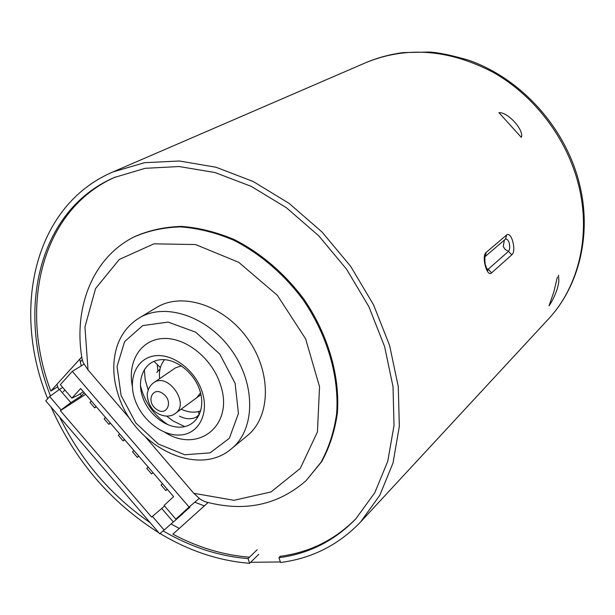 <?xml version="1.0" encoding="UTF-8"?>
<svg xmlns="http://www.w3.org/2000/svg" width="615" height="615" viewBox="0 0 615 615"><rect width="100%" height="100%" fill="white"/><g stroke="black" fill="none" stroke-linecap="round" stroke-linejoin="round"><path stroke-width="0.92" d="M160.077 533.528C189.02 550.925 218.863 560.849 249.605 563.309L258.746 554.315M158.831 532.774C110.715 502.417 74.799 460.504 51.068 407.03M47.67 398.758C11.132 309.23 34.109 205.448 112.922 171.954L144.51 162.706L179.303 160.999L216.011 167.242L253.126 181.471L289.027 203.334L322.052 232.024L350.658 266.333L373.505 304.725L389.587 345.415L398.266 386.535L399.343 426.272L393.023 462.964L379.839 495.213L360.628 521.927C338.65 544.928 311.943 558.451 280.525 562.494L279.002 557.713C309.091 553.685 334.706 540.716 355.847 518.791L374.758 492.776L387.742 461.319L394.015 425.488L393.023 386.674L384.583 346.491L368.9 306.724L346.583 269.216L318.632 235.699L286.344 207.686L251.251 186.368L214.973 172.531L179.103 166.527L145.117 168.318L114.29 177.497C38.783 210.046 16.128 309.36 50.484 395.952M487.195 269.601L488.187 269.255L491.593 272.868C487.042 277.872 481.199 256.171 486.127 252.434L485.212 256.463M505.584 239.058L506.576 235.068C511.396 230.587 516.8 251.181 511.788 254.841L508.49 251.358C509.758 249.728 510.043 247.053 509.328 243.332C508.328 240.181 507.052 238.781 505.492 239.135M499.18 112.922L498.896 112.653C507.729 111.815 524.295 130.057 521.328 137.399L499.18 112.922M558.551 275.197C558.889 282.054 559.227 281.055 557.259 288.865C554.984 295.6 552.239 301.242 549.018 305.793L553.9 291.756L557.375 276.996M249.605 563.309L248.083 558.597L257.185 549.71M59.501 416.862C80.972 460.504 111.223 495.805 150.26 522.773M163.144 530.906C190.681 547.043 218.994 556.275 248.083 558.597M279.002 557.713L280.417 556.283M79.95 393.908L81.526 395.745L70.848 402.633L59.471 389.387L49.654 396.56L45.779 400.857L159.731 533.828L182.909 513.656M62.661 387.396L59.471 389.387M85.623 394.338L60.37 410.674L61.085 409.898L49.654 396.56M61.085 409.898L70.848 402.633M71.878 398.128L80.65 388.557L173.599 496.613L164.082 505.469L175.829 519.145L189.082 507.06L72.301 371.368L60.332 384.683L71.878 398.128L77.313 395.606L83.363 391.717M84.27 392.77L81.526 395.745M60.37 410.674L151.605 517.077L164.566 506.037M199.16 498.473L189.082 507.06M72.301 371.368L83.994 364.18M189.958 507.237L175.829 519.145M164.013 529.922L152.382 516.362M173.253 521.897L161.684 508.421M148.192 467.077L146.801 468.43L151.551 473.957L153.081 472.766M152.951 472.612L151.551 473.957M119.702 433.952L118.341 435.343L123.077 440.847L124.438 439.464M124.645 439.71L123.077 440.847M91.343 400.988L90.013 402.402L94.725 407.883L96.055 406.469M94.725 407.883L96.347 406.807M167.349 489.356L165.842 490.578L167.257 489.248M162.483 483.698L161.076 485.035L165.842 490.578M110.477 423.235L108.886 424.342L110.231 422.951M105.503 417.454L104.158 418.853L108.886 424.342M138.852 456.215L137.299 457.383L132.556 451.864L133.932 450.495M137.299 457.383L138.675 456.023M178.412 517.492L186.991 509.766M64.898 390.002L63.16 391.893M79.719 359.168L81.242 365.871M195.209 502.363L204.495 505.953M171.178 524.049L179.303 528.454M56.926 384.337L58.879 389.818M196.831 397.659L200.521 392.816M181.456 365.871L175.629 367.77M166.603 416.124L173.023 420.921L184.7 426.61M144.317 369.561L145.225 379.786L148.192 390.11M181.171 409.144C188.136 412.465 194.663 413.026 200.736 410.812M164.551 359.69C160.446 364.68 158.801 371.014 159.623 378.694M157.271 365.464L157.963 370.937M197.715 417.577L196.316 417.108C191.211 419.568 185.599 419.246 179.472 416.147M196.331 417.101L199.168 414.572M160.046 368.923L156.787 372.49M306.124 480.623L320.976 462.311C328.841 447.912 334.053 431.753 336.62 413.834C339.411 376.972 327.395 335.267 303.21 299.92C284.061 274.159 259.822 253.442 233.462 240.104C215.681 232.608 198.084 228.203 180.672 226.889C163.728 227.358 148.092 230.756 133.755 237.083L134.677 236.614C149.007 230.287 164.636 226.881 181.571 226.412C198.968 227.727 216.549 232.124 234.323 239.612C260.66 252.926 284.876 273.621 304.002 299.359C328.164 334.668 340.164 376.334 337.374 413.165C334.798 431.069 329.579 447.22 321.722 461.611L306.124 480.623C277.849 505.322 244.132 512.341 204.987 501.686L200.352 499.342L193.787 493.307L145.924 437.465M208.07 502.524L172.9 534.174C197.746 547.396 223.099 555.053 248.967 557.144M133.755 237.083C92.396 257.946 73.239 308.138 82.056 358.853L83.263 362.75L88.022 369.907L130.372 419.322M280.355 561.956L250.62 562.31M356.516 518.076C335.352 539.686 309.806 552.447 279.871 556.352L279.986 556.721M115.19 177.112C41.574 209.538 18.642 305.909 50.807 391.086L57.764 386.727M81.71 356.969L50.807 391.086M231.594 448.643L247.307 435.681C270.8 416.839 271.792 372.467 247.914 339.05C224.337 305.432 182.163 291.602 156.587 307.5L139.136 318.009C129.135 324.236 121.97 333.107 117.626 344.615C112.307 360.121 112.491 376.78 118.188 394.607C133.401 445.667 197.315 478.601 231.594 448.643C255.286 429.662 256.078 384.59 231.74 350.504C207.686 316.21 164.912 301.973 139.136 318.009M82.141 359.875L80.304 361.897M132.333 386.235C127.297 361.205 141.05 339.234 163.59 338.481C186.03 337.42 212.413 358.722 220.501 384.89C234.438 425.234 198.299 453.901 164.989 432.376M202.235 392.093C195.501 370.468 173 353.333 154.988 355.793C136.876 357.938 127.728 378.348 134.754 399.097C141.519 419.884 162.744 436.589 180.733 434.974C198.814 433.667 209.238 413.687 202.235 392.093M142.488 396.606C148.223 414.318 166.342 428.524 181.64 427.087C197.023 425.911 205.817 408.89 199.875 390.594C194.163 372.283 175.121 357.761 159.808 359.813C144.402 361.589 136.53 378.917 142.488 396.606M168.279 424.934C153.919 415.417 144.64 402.31 140.443 385.605M578.53 184.738C591.353 235.207 578.569 287.013 548.157 319.346C579.253 286.259 592.122 233.877 579.361 183.508C565.508 127.589 521.082 78.405 468.384 60.116C452.002 55.365 439.148 52.675 429.824 52.052L403.402 52.575C390.417 54.274 378.064 57.564 366.332 62.446C406.676 46.033 448.919 49.308 493.061 72.255C534.374 95.563 566.876 138.275 578.53 184.738M506.576 235.068L486.127 252.434M491.593 272.868L511.788 254.841M486.626 268.632L488.187 269.255L508.49 251.358L505.076 249.359L503.255 246.454L504.346 240.119M505.307 239.281L485.212 256.478M175.421 413.365C190.227 403.717 167.749 371.952 153.727 382.714C150.56 384.967 148.546 388.08 147.669 392.055C146.408 393.5 147.5 406.223 155.864 412.227C164.905 418.469 172.807 415.802 175.421 413.365L200.951 394.63M156.064 408.96C145.501 401.226 153.02 385.467 163.359 393.969C174.037 401.833 166.265 417.5 156.064 408.96M193.787 493.307L233.923 500.303L270.992 491.962L300.251 468.453L317.44 431.93L319.539 386.712L305.632 338.865L277.342 295.285L238.758 262.344L195.585 244.547L153.958 243.832L119.302 259.453L95.563 288.55L84.947 326.957L88.03 369.907M121.101 395.453L135.777 422.951L158.355 444.038L184.746 454.762L210.069 452.871L229.341 438.28L238.436 413.488L235.114 383.329L219.801 354.14L195.724 332.192L168.079 322.083L142.703 325.612L124.614 341.617L117.05 366.548L121.101 395.453M360.628 521.927L548.157 319.346M112.922 171.954L366.332 62.446M485.112 256.555L485.373 256.201C484.766 256.509 484.697 259.176 485.181 264.204C486.857 269.178 487.772 271.192 487.933 270.254L487.226 269.608M175.69 367.732L153.727 382.714M198.384 411.55L199.26 414.802M153.988 361.32L160.377 367.632"/></g></svg>
